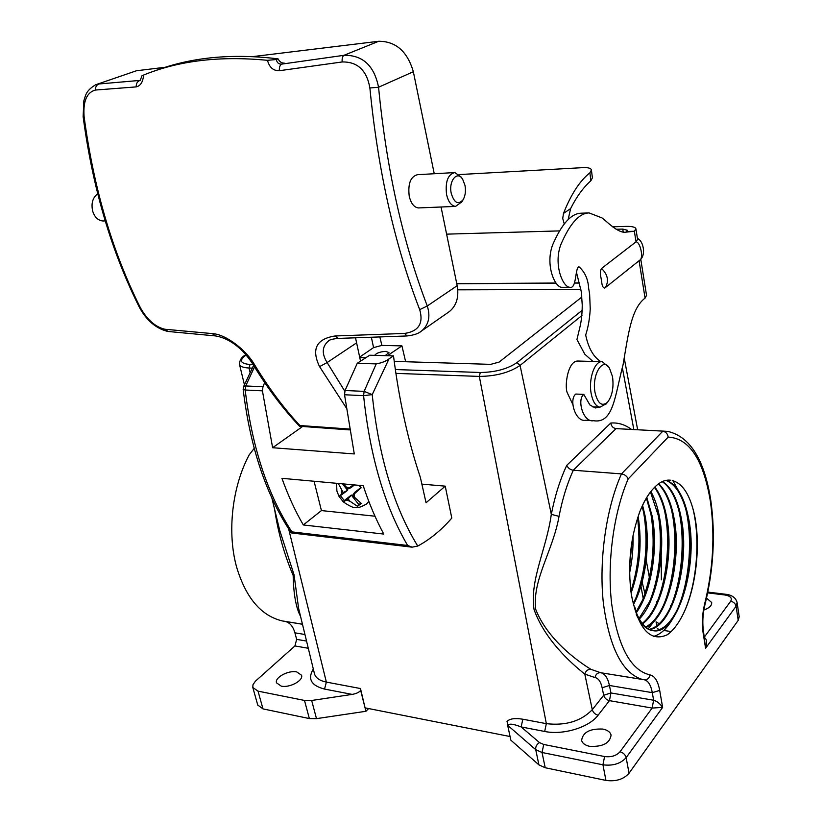 <?xml version="1.0" encoding="UTF-8"?>
<svg xmlns="http://www.w3.org/2000/svg" width="822" height="822" viewBox="0 0 822 822"><rect width="100%" height="100%" fill="white"/><g stroke="black" fill="none" stroke-linecap="round" stroke-linejoin="round"><path stroke-width="1.23" d="M464.995 185.382L462.663 179.258C457.32 170.092 448.391 180.963 451.247 193.396C454.268 203.044 458.234 205.151 463.135 199.695C465.334 195.77 465.951 191.002 464.995 185.382M461.943 201.76L455.573 206.404C451.319 205.849 448.319 201.904 446.572 194.578C445.134 181.754 447.867 174.418 454.772 172.569L460.937 176.833L462.056 178.415M97.684 193.848C92.66 197.629 90.995 203.424 92.691 211.213C94.736 217.327 98.178 220.584 103.007 220.995L103.86 220.964M419.189 207.904L418.429 207.935C414.093 207.401 411.031 203.537 409.243 196.324C407.763 183.738 410.538 176.525 417.566 174.685L454.032 172.61M96.801 84.368L136.431 70.764L165.428 67.24M252.857 56.595L378.767 41.264C395.875 41.306 407.393 51.457 413.343 71.73L434.242 173.74M441.054 207L457.176 285.696C459.118 296.958 456.549 305.558 449.47 311.497L447.939 312.565M355.556 338.017L360.539 361.156M345.949 407.363L319.573 366.643C311.168 349.103 316.347 338.88 335.109 335.972L404.609 333.444C418.645 331.297 423.679 323.365 419.703 309.658C394.663 244.915 378.048 171.027 369.879 87.985C366.797 70.332 357.549 61.65 342.158 61.958C341.911 58.475 342.517 56.256 343.966 55.31C362.677 54.951 374.205 65.596 378.562 87.235C386.494 169.013 402.729 241.925 427.276 305.969C430.605 316.562 428.714 324.896 421.604 330.947L420.032 332.047M329.488 340.39L328.194 341.233C322.029 346.678 321.669 353.779 327.125 362.543L344.829 391.221M335.109 335.972L337.821 338.428C332.088 339.044 328.882 339.979 328.194 341.233L329.437 340.421M342.158 61.958L279.357 70.713C273.315 70.877 269.359 67.414 267.489 60.325C220.07 55.711 178.764 60.623 143.573 75.069C142.987 81.984 140.531 85.93 136.195 86.896L95.414 90.05C86.783 92.362 83.012 101.188 84.091 116.529L83.135 116.652L83.854 100.716C85.755 95.691 85.18 91.232 95.568 84.8L136.431 70.764M267.489 60.325L276.367 59.523C276.932 62.729 278.699 64.26 281.658 64.126L343.966 55.31L378.767 41.264M154.526 70.99C190.766 57.252 231.948 53.204 278.072 58.865L276.367 59.523M136.195 86.896C136.123 83.71 137.223 81.635 139.483 80.648L140.223 80.474L141.949 75.788L143.573 75.069M278.072 58.865C279.624 61.804 281.679 63.222 284.227 63.13L281.658 64.126C279.932 65.102 279.161 67.291 279.357 70.713M84.091 116.529C93.687 188.351 112.491 252.138 140.48 307.911C147.292 319.861 155.399 326.971 164.811 329.242L212.179 333.588C225.958 334.184 246.138 350.121 254.337 364.382C268.732 388.056 283.919 408.442 299.896 425.529L349.186 429.022M95.414 90.05C95.383 86.968 96.554 84.943 98.928 83.978L140.233 80.381M140.48 307.911L139.319 307.181M164.811 329.242L168.212 331.502M212.179 333.588L215.58 335.91M254.337 364.382L252.364 363.427C239.459 343.915 224.93 337.339 215.2 335.89L167.77 331.441C156.046 328.553 146.573 320.488 139.36 307.253C111.35 251.388 92.609 187.858 83.135 116.652M299.896 425.529L299.547 426.248C282.943 408.76 267.212 387.82 252.364 363.427M319.573 366.643L327.125 362.543L356.337 343.031M404.609 333.444L406.962 335.962L338.089 338.417M449.47 311.497L421.604 330.947C418.737 333.527 413.856 335.201 406.962 335.962L407.178 335.951M419.703 309.658L427.276 305.969L457.176 285.696M369.879 87.985L378.562 87.235L413.343 71.73M639.074 260.738L645.075 298.119L646.544 295.386L640.77 259.207M616.058 229.276L622.757 229.081L623.22 231.938M446.613 234.147L558.837 230.92M622.757 229.081L627.402 230.273L626.631 231.485L634.358 231.27L635.909 228.814C635.314 227.098 632.139 226.286 626.374 226.389L612.369 226.81M601.54 268.445C607.818 274.589 609.092 280.99 605.341 287.618L604.663 288.101C603.009 287.844 602.023 285.768 601.694 281.864L600.954 277.548C599.978 273.829 600.173 270.798 601.54 268.445L636.043 241.832L637.584 239.336L635.909 228.814M645.075 298.119C631.183 308.497 628.224 334.646 623.086 364.649C614.805 395.947 613.51 424.008 593.505 420.71C583.404 422.765 576.612 399.821 583.795 394.385L589.908 404.979L595.344 407.969L598.95 407.137M600.882 361.69C593.494 357.036 588.429 348.148 585.685 335.016C588.192 327.29 589.713 318.576 590.237 308.867L589.621 293.844L588.696 288.717C588.182 279.285 584.925 271.959 578.904 266.729C574.979 267.91 576.715 289.375 569.81 287.279C562.793 287.207 553.227 264.345 560.923 244.391C569.862 223.656 579.253 213.165 589.076 212.919L601.981 217.892C606.256 220.974 618.154 233.386 625.521 232.184L634.358 231.27L636.043 241.832C640.4 241.966 643.934 258.653 639.557 260.358L605.341 287.618M589.076 212.919L581.072 213.206C571.187 213.453 561.755 223.913 552.764 244.576C545.037 264.458 554.655 287.238 561.714 287.31L569.81 287.279M576.438 272.205L581.318 291.831L582.243 305.024C582.171 314.261 581.288 322.049 579.613 328.399L576.941 339.517L584.761 354.159L592.981 361.464M583.795 394.385L575.811 394.046C568.588 399.461 575.431 422.323 585.593 420.278L593.505 420.71M601.694 281.864L600.954 277.548M564.169 223.635L562.731 218.467L563.491 213.422C570.982 194.393 579.787 180.861 589.888 172.805L591.419 169.979C590.967 168.202 588.162 167.421 583.004 167.637L459.097 174.572M591.419 169.979L592.395 177.871L590.874 180.758L589.888 172.805M563.491 213.422L570.622 208.583C576.551 196.756 583.301 187.488 590.874 180.758M570.622 208.583L568.136 219.649M508.171 725.805L507.01 721.428C509.763 718.664 515.045 717.925 522.833 719.219L521.148 726.925C512.794 723.72 508.458 723.319 508.15 725.713L535.739 749.674C535.43 746.674 536.684 744.321 539.509 742.605L543.722 744.465L604.571 756.538C611.198 757.37 616.346 755.778 620.024 751.77L652.144 708.071L609.441 700.642L598.097 715.202C589.148 727.398 563.152 735.351 544.678 731.457L521.148 726.925L539.509 742.605M704.485 637.615C706.828 639.105 707.187 642.66 705.574 648.26L703.108 632.786C701.793 623.795 702.245 614.445 704.454 604.745L704.752 605.547C713.609 569.903 715.613 534.752 710.753 500.084C704.351 459.395 689.966 436.492 667.628 431.375L616.058 428.622L573.294 470.235L621.463 473.893L662.717 431.273C665.851 431.807 667.669 433.749 668.173 437.099L628.152 479.01C627.001 476.154 624.771 474.448 621.463 473.893C606.225 508.088 598.765 559.772 603.317 602.629C609.328 647.531 622.254 673.115 642.126 679.383L601.17 672.797C605.115 673.968 607.869 678.191 609.431 685.476L652.298 692.648C650.901 685.229 648.342 680.965 644.602 679.856L644.15 679.763M612.534 376.702L609.431 368.03C602.701 356.594 591.542 375.212 595.046 392.577C597.779 403.736 601.981 406.921 607.663 402.112C612.256 395.906 613.88 387.439 612.534 376.702M606.215 403.838L599.957 407.188C595.765 406.356 592.837 401.835 591.193 393.635C588.275 378.942 594.871 360.334 602.321 361.731L608.897 367.3M338.274 483.459L343.164 492.563L339.065 496.478L343.349 501.923L348.138 498.903L349.956 501.215L357.529 506.342L361.32 503.434L352.535 495.471L361.146 487.806L358.967 485.34M353.347 484.836L347.542 489.111L343.812 483.963M374.627 355.351C376.497 353.028 380.226 351.703 385.816 351.384L388.95 352.566L385.179 355.649M572.708 404.229L567.211 392.628C564.395 386.011 567.838 360.18 578.195 361.043L601.632 361.711M666.365 480.315C677.225 484.672 684.726 497.803 688.857 519.71C698.474 568.105 676.496 637.071 652.38 630.505C642.629 627.977 635.653 616.294 631.481 595.457M636.29 614.496C640.605 623.826 645.722 629.128 651.62 630.402C661.248 631.717 669.899 624.586 677.575 608.989C688.908 585.788 693.244 548.253 688.117 519.638L686.771 513.051C682.281 495.029 675.355 484.137 665.984 480.377M632.262 539.643L629.652 566.07M633.022 535.564C633.33 548.531 632.19 560.994 629.601 572.965M629.601 569.482L629.837 568.166M638.139 516.298C642.239 542.982 639.886 568.547 631.101 592.991M630.906 591.542C639.105 567.992 641.366 543.373 637.677 517.665M642.588 505.314L645.044 515.641C650.49 544.277 645.712 581.935 633.515 604.499M633.248 603.543L635.951 597.82C646.164 571.989 648.959 544.575 644.335 515.569L642.157 506.229M646.801 497.454L652.236 516.308C658.443 548.459 651.291 592.117 636.29 612.791M636.002 612.071L642.753 599.741C653.243 573.664 656.172 545.829 651.517 516.237L646.39 498.132M650.88 491.535C654.795 498.553 657.662 507.03 659.47 516.976C666.416 552.353 656.634 601.683 639.321 619.069M639.013 618.524L649.606 601.632C660.056 578.647 663.734 543.763 658.751 516.904L650.479 492.049M654.846 487.004C660.426 494.505 664.392 504.718 666.745 517.655C674.338 556.145 661.967 610.469 642.547 623.826M642.218 623.415C647.551 619.274 652.308 612.637 656.521 603.502C667.207 580.445 671.05 544.894 666.026 517.583L665.327 514.038C662.943 502.951 659.316 494.073 654.456 487.395M658.72 483.685C666.026 490.857 671.142 502.406 674.071 518.333C682.25 559.864 667.248 618.853 645.969 627.278M645.619 626.991C652.349 623.61 658.309 616.397 663.488 605.341C674.4 582.223 678.407 546.014 673.341 518.261L672.427 513.688C669.385 500.208 664.69 490.302 658.34 483.963M662.563 481.476C671.605 487.559 677.903 500.074 681.438 519.021C690.223 563.573 672.355 627.094 649.555 629.549M649.195 629.375C657.23 627.494 664.33 620.086 670.505 607.17C681.633 584.01 685.805 547.133 680.708 518.949L679.578 513.36C675.807 497.536 670.012 486.973 662.183 481.651M589.672 746.335C602.711 746.951 609.852 743.211 611.085 735.104C610.284 732.053 607.55 730.049 602.875 729.073C589.908 728.498 582.819 732.268 581.627 740.375C582.408 743.345 585.089 745.328 589.672 746.335M703.858 609.986C709.283 608.095 711.893 605.598 711.688 602.505L706.56 598.149M296.742 671.923L301.551 675.242C303.657 680.503 289.58 688.096 281.237 686.123L276.531 682.846C274.445 677.523 288.419 670.033 296.742 671.923M300.564 616.418C296.012 607.848 293.546 594.193 293.166 575.431C284.248 554.49 278.062 532.461 274.62 509.352M271.866 497.988L279.706 530.354L294.029 574.712L298.612 608.362L314.466 673.783C315.699 677.945 319.666 680.719 326.365 682.096L360.478 688.538L360.653 690.357C359.235 692.309 356.409 693.655 352.176 694.395L311.661 700.478L304.489 700.436L258.016 691.138L252.816 687.5L252.96 684.726L255.365 681.243L294.923 645.948L296.66 639.372L294.913 632.827C293.094 626.426 289.878 622.634 285.244 621.453L282.182 620.898C261.18 615.801 246.035 598.036 236.767 567.601C226.872 532.892 232.051 486.799 249.179 454.874L254.183 448.38M359.604 357.138L373.568 347.603L381.87 345.415L401.937 345.887L387.357 355.71M405.636 361.731L401.937 345.887M374.976 516.206L321.433 510.575L314.076 481.25M366.345 504.174L368.821 501.41M344.531 394.755L345.055 390.501L357.262 363.283L369.715 355.217L393.502 355.885C399.122 400.345 408.082 440.859 420.371 477.428L426.053 502.776L445.226 486.162L451.802 518.076C441.414 530.077 430.06 539.407 417.751 546.055L412.069 547.164L407.64 545.469C384.706 506.475 370.023 456.539 363.591 395.67L344.531 394.755L354.282 453.939L272.627 447.723L262.434 390.84L245.182 390.008C252.097 447.435 267.664 494.731 291.892 531.885L407.64 545.469M383.782 534.074L303.318 524.96C295.221 511.058 288.09 495.522 281.936 478.322L363.221 485.73C369.129 503.578 375.983 519.689 383.782 534.074M357.262 363.283L376.229 363.899C381.819 362.872 386.073 361.197 389.001 358.875L393.502 355.885M421.871 484.117L445.226 486.162M360.478 688.538L365.071 707.855L510.072 736.533L507.421 724.233M365.934 357.662L359.687 357.478M510.072 736.533L510.863 740.18L538.913 764.871L545.212 767.748L605.937 780.417C615.873 781.743 623.579 779.348 629.046 773.235L738.207 620.343L739.204 616.726L737.108 602.649L736.091 606.225L705.574 648.26L703.498 631.419C702.307 623.22 702.718 614.589 704.752 605.537M672.519 480.634C682.106 483.295 689.155 493.601 693.686 511.541C701.279 541.77 696.583 587.257 683.154 614.126C678.427 623.734 673.115 630.628 667.207 634.81C650.13 642.444 638.16 628.953 631.306 594.337C627.515 565.32 630.402 537.65 639.948 511.346C643.616 502.108 647.798 494.854 652.493 489.583C658.556 482.504 664.649 479.39 670.773 480.254L669.755 480.14M522.833 719.219L546.342 723.658C565.711 725.867 581.031 721.223 592.282 709.715L603.687 695.248L602.146 687.757C600.779 681.654 598.416 678.253 595.046 677.575L584.812 674.112C570.458 662.768 544.38 639.002 534.033 609.421C529.615 579.746 546.404 549.486 551.315 514.346L559.032 516.36C552.99 550.884 532.029 579.993 535.718 609.39C547.175 638.653 576.243 660.385 590.946 669.334L600.563 672.684M635.19 607.92L635.992 612.02M394.2 361.382L490.683 364.362L499.139 362.081L581.873 297.03M360.355 360.334L361.752 360.375M580.856 289.467L457.772 289.837M645.034 594.08L642.105 581.976M368.646 708.554L365.934 711.287L360.653 690.357M365.934 711.287L316.491 718.644L309.349 718.562L262.989 708.893L257.738 705.019M581.976 315.463L520.079 365.42L551.315 514.346C554.942 495.841 560.111 479.493 566.79 465.303C567.992 468.078 570.16 469.722 573.294 470.235L573.304 470.235C567.149 483.665 562.392 499.036 559.032 516.36M664.402 431.19L616.058 428.622C613.089 428.118 611.342 426.258 610.787 423.032C618.052 422.457 624.915 424.553 631.378 429.32M639.074 513.647L639.732 511.931C643.503 502.448 647.757 494.998 652.493 489.583M683.791 612.78C696.83 585.13 700.652 539.581 692.946 508.767L692.843 508.335M653.665 636.372C660.58 634.45 666.878 628.655 672.55 618.997M677.451 609.256C689.535 581.925 692.956 539.016 685.795 509.28M682.322 497.608L672.889 480.716M670.403 607.386C682.126 580.455 685.476 538.883 678.643 509.609M648.198 628.84L658.247 616.007M663.416 605.495C674.77 578.986 678.037 538.77 671.533 509.979M656.48 603.595C667.443 577.527 670.639 538.708 664.484 510.411L664.474 510.37M649.596 601.663C660.158 576.088 663.282 538.677 657.477 510.904L657.456 510.791M642.763 599.711C653.151 571.372 655.73 541.945 650.51 511.428L650.479 511.253M635.992 597.728C645.938 570.221 648.476 541.647 643.595 511.983L643.544 511.746M630.864 591.254C638.447 567.858 640.687 543.424 637.574 517.973M291.892 531.885L291.296 532.923C266.225 495.44 250.186 447.62 243.178 389.474L243.559 386.679L245.706 385.96L262.958 386.751L264.663 382.59M389.001 358.875L372.222 394.611L364.115 391.375L376.229 363.899M262.958 386.751L262.434 390.84M302.527 426.536L272.627 447.723M303.318 524.96L321.433 510.575M342.517 483.85L347.614 490.333L339.178 496.58M347.614 490.333L343.164 492.563M354.457 484.929L350.891 487.744L347.542 489.111M352.535 495.471L354.611 492.481L360.909 487.569M340.575 495.872L344.264 500.577L351.323 495.06L358.895 504.677L360.807 503.208M358.895 504.677L357.529 506.342M351.323 495.06L348.138 498.903M344.264 500.577L343.267 501.78M602.146 687.757L609.431 685.476L610.952 692.956L653.624 700.231C656.953 701.176 659.953 703.56 662.635 707.393L652.144 708.071L653.624 700.231L652.298 692.648L659.696 690.408L662.635 707.393L626.148 757.637C620.651 763.689 612.914 766.083 602.947 764.809L542.037 752.5L535.739 749.674L538.913 764.871M598.097 715.202C595.097 714.39 593.155 712.561 592.282 709.715L584.812 674.112C585.809 670.783 587.853 669.19 590.946 669.334M656.706 601.529L657.538 600.923M639.321 260.543L639.557 260.358C642.259 258.437 643.595 255.046 643.564 250.176C642.938 244.124 640.893 240.199 637.44 238.401M704.454 604.745C713.157 569.708 715.13 535.194 710.372 501.204C703.406 459.632 689.339 438.27 668.173 437.099M341.346 490.251L341.572 493.827M349.145 487.836L345.713 486.788M354.364 497.793L354.148 494.207M643.236 598.622L640.934 586.096M381.87 345.415L379.908 337.195M345.055 390.501L364.115 391.375L363.591 395.67L372.222 394.611C378.788 456.868 393.964 507.349 417.751 546.055M544.678 731.457L546.342 723.658L479.318 376.414L395.885 373.373M352.176 694.395L324.546 689.072L326.365 682.096L288.625 528.875M566.79 465.303L610.787 423.032M633.813 429.454L622.418 368.02M629.046 773.235L626.148 757.637C625.285 754.637 623.251 752.685 620.024 751.77M738.207 620.343L736.091 606.225C735.402 603.533 733.604 601.879 730.676 601.252C732.371 598.077 730.481 595.991 725.004 594.994L707.701 592.878M628.152 479.01C613.633 512.496 606.831 562.793 611.66 603.8C617.928 646.719 630.71 670.413 650.007 674.893C654.723 675.931 657.96 681.099 659.696 690.408M670.66 606.78L670.495 605.249M649.596 578.77L646.226 560.152M671.173 631.532L663.703 630.484M296.66 639.372L306.534 641.057M304.952 634.512L294.913 632.827M373.568 347.603L371.421 337.513M516.956 362.615L520.079 365.42C509.548 372.572 495.964 376.229 479.318 376.414L480.284 372.489C495.245 372.304 507.462 369.006 516.956 362.615L582.243 310.264M252.118 368.122L249.004 368.009C243.374 367.742 240.199 366.52 239.479 364.341L244.391 384.624M250.032 372.202L249.004 368.009L250.042 364.495L253.073 364.598M579.459 283.066L574.444 283.087M556.124 283.2L456.785 283.765M246.127 354.97C238.791 360.406 240.096 363.581 250.042 364.495M395.331 369.54L480.284 372.489M390.039 355.792L389.731 354.416M245.922 354.806L245.953 354.785C241.781 356.676 239.634 359.851 239.479 364.341M324.546 689.072C311.158 685.63 307.407 678.931 313.305 668.974M308.291 648.27L294.923 645.948M262.989 708.893L258.016 691.138M316.491 718.644L311.661 700.478M309.349 718.562L304.489 700.436M605.937 780.417L602.947 764.809L604.571 756.538M545.212 767.748L542.037 752.5L543.722 744.465M646.041 591.234L644.417 591.491M672.91 618.493L670.557 622.192M665.543 628.635L664.053 630.536M704.382 637.019L730.676 601.252M684.51 590.042L683.935 589.97M254.501 366.931L245.706 385.96L245.182 390.008L243.178 389.474M346.535 500.146L349.956 501.215M737.108 602.649C735.515 595.436 727.244 594.368 726.175 594.327L725.004 594.994M703.108 632.786L703.498 631.419M650.007 674.893C649.349 678.099 647.531 679.743 644.571 679.815L601.17 672.797M609.441 700.642L610.952 692.956L603.687 695.248C604.54 698.073 606.451 699.871 609.441 700.642M595.046 677.575C595.683 674.369 597.44 672.735 600.327 672.663L601.159 672.797M656.809 625.799L656.059 621.853L659.069 623.672M657.302 628.337L659.193 629.775M103.007 220.995L105.206 220.902M418.429 207.935L455.573 206.404M463.135 199.695L461.532 202.448M299.547 426.248L349.34 429.885M604.663 288.101L605.331 287.628M336.578 483.305L336.897 491.063L339.065 496.478M651.62 630.392L652.38 630.505M302.455 624.196L282.182 620.898M624.278 358.33L637.636 429.67M579.428 282.902L574.516 282.932M556.001 283.035L456.755 283.621M302.465 624.258L285.244 621.453M257.779 705.173L252.816 687.5M639.732 511.931L639.948 511.346M686.771 513.051L685.764 509.137M679.578 513.36L678.623 509.537M672.427 513.688L671.533 509.959M665.327 514.038L664.484 510.411M658.268 514.428L657.477 510.904M651.25 514.849L650.51 511.428M644.284 515.302L643.595 511.983M692.946 508.767L693.686 511.541M592.364 406.828L599.957 407.188M291.296 532.923L412.069 547.164M243.559 386.679L253.566 365.42M366.941 503.691C361.392 506.999 357.642 508.243 355.669 507.441C353.892 508.16 349.782 506.321 343.349 501.923M607.663 402.112L605.65 404.506M644.273 590.854L645.969 590.597M684.14 589.199L684.726 589.271M707.855 592.087L726.073 594.316M661.196 555.867L661.371 579.859M279.706 530.354L279.367 528.926M298.612 608.362L298.807 609.164"/></g></svg>
